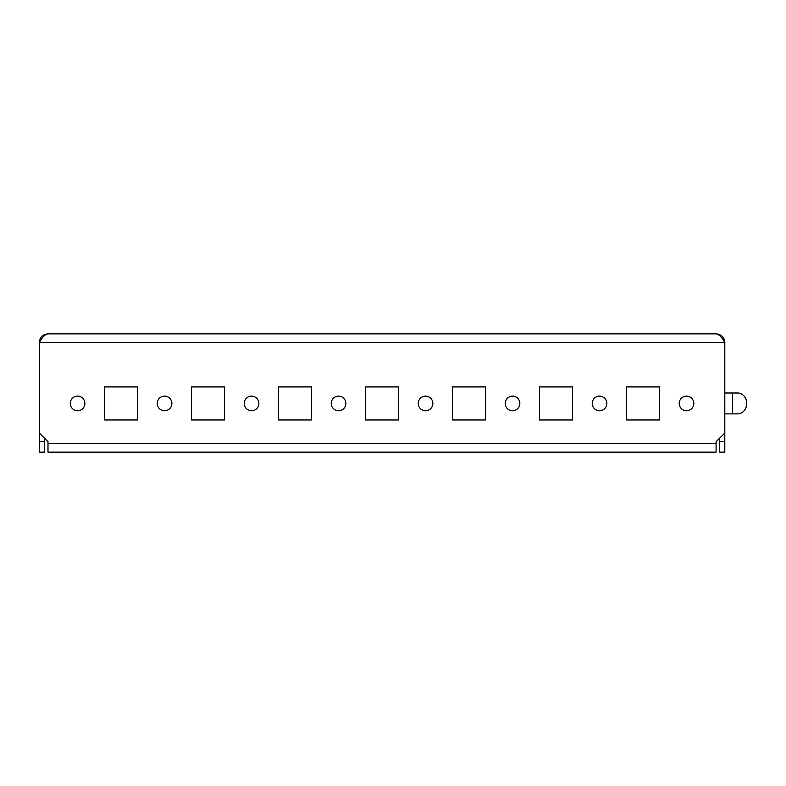 <?xml version="1.0" encoding="UTF-8"?>
<svg xmlns="http://www.w3.org/2000/svg" width="786" height="786" viewBox="0 0 786 786"><rect width="100%" height="100%" fill="white"/><g stroke="black" fill="none" stroke-linecap="round" stroke-linejoin="round"><path stroke-width="1.18" d="M47.995 333.844C45.107 334.355 42.198 337.253 39.3 342.549C39.821 337.263 42.719 334.364 47.995 333.844L716.095 333.844C721.381 334.364 724.279 337.263 724.8 342.549L724.8 452.156L719.583 452.156L719.583 441.712L724.8 441.712M724.8 393L737.661 393A10.434 9.039 90 0 1 746.7 403.434A10.434 9.039 90 0 1 737.661 413.878L724.8 413.878M719.583 438.234L719.583 441.712M716.095 333.844C719.003 334.364 721.902 337.263 724.8 342.549L39.3 342.549L39.3 433.017L47.995 441.712L47.995 452.156L716.095 452.156L716.095 441.712L724.8 433.017M84.888 403.434A7.31 7.31 0 0 0 73.923 397.107A7.31 7.31 0 0 0 73.923 409.771A7.31 7.31 0 0 0 84.888 403.434M171.879 403.434A7.31 7.31 0 0 0 160.914 397.107A7.31 7.31 0 0 0 160.914 409.771A7.31 7.31 0 0 0 171.879 403.434M258.869 403.434A7.31 7.31 0 0 0 247.904 397.107A7.31 7.31 0 0 0 247.904 409.771A7.31 7.31 0 0 0 258.869 403.434M345.86 403.434A7.31 7.31 0 0 0 334.895 397.107A7.31 7.31 0 0 0 334.895 409.771A7.31 7.31 0 0 0 345.86 403.434M432.85 403.434A7.31 7.31 0 0 0 421.895 397.107A7.31 7.31 0 0 0 421.895 409.771A7.31 7.31 0 0 0 432.85 403.434M519.841 403.434A7.31 7.31 0 0 0 508.886 397.107A7.31 7.31 0 0 0 508.886 409.771A7.31 7.31 0 0 0 519.841 403.434M693.832 403.434A7.31 7.31 0 0 0 682.867 397.107A7.31 7.31 0 0 0 682.867 409.771A7.31 7.31 0 0 0 693.832 403.434M606.841 403.434A7.31 7.31 0 0 0 595.876 397.107A7.31 7.31 0 0 0 595.876 409.771A7.31 7.31 0 0 0 606.841 403.434M626.501 419.97L659.552 419.97L659.552 386.909L626.501 386.909L626.501 419.97L659.552 419.97L659.552 386.909L626.501 386.909L626.501 419.97M104.548 419.97L137.599 419.97L137.599 386.909L104.548 386.909L104.548 419.97L137.599 419.97L137.599 386.909L104.548 386.909L104.548 419.97M191.538 419.97L224.59 419.97L224.59 386.909L191.538 386.909L191.538 419.97L224.59 419.97L224.59 386.909L191.538 386.909L191.538 419.97M278.529 419.97L311.59 419.97L311.59 386.909L278.529 386.909L278.529 419.97L311.59 419.97L311.59 386.909L278.529 386.909L278.529 419.97M365.519 419.97L398.581 419.97L398.581 386.909L365.519 386.909L365.519 419.97L398.581 419.97L398.581 386.909L365.519 386.909L365.519 419.97M452.51 419.97L485.571 419.97L485.571 386.909L452.51 386.909L452.51 419.97L485.571 419.97L485.571 386.909L452.51 386.909L452.51 419.97M539.501 419.97L572.562 419.97L572.562 386.909L539.501 386.909L539.501 419.97L572.562 419.97L572.562 386.909L539.501 386.909L539.501 419.97M44.517 452.156L39.3 452.156L39.3 441.712L44.517 441.712L44.517 452.156M39.3 433.017L39.3 441.712M44.517 438.234L44.517 441.712M732.631 393L732.631 413.878M716.095 443.451L47.995 443.451"/></g></svg>
